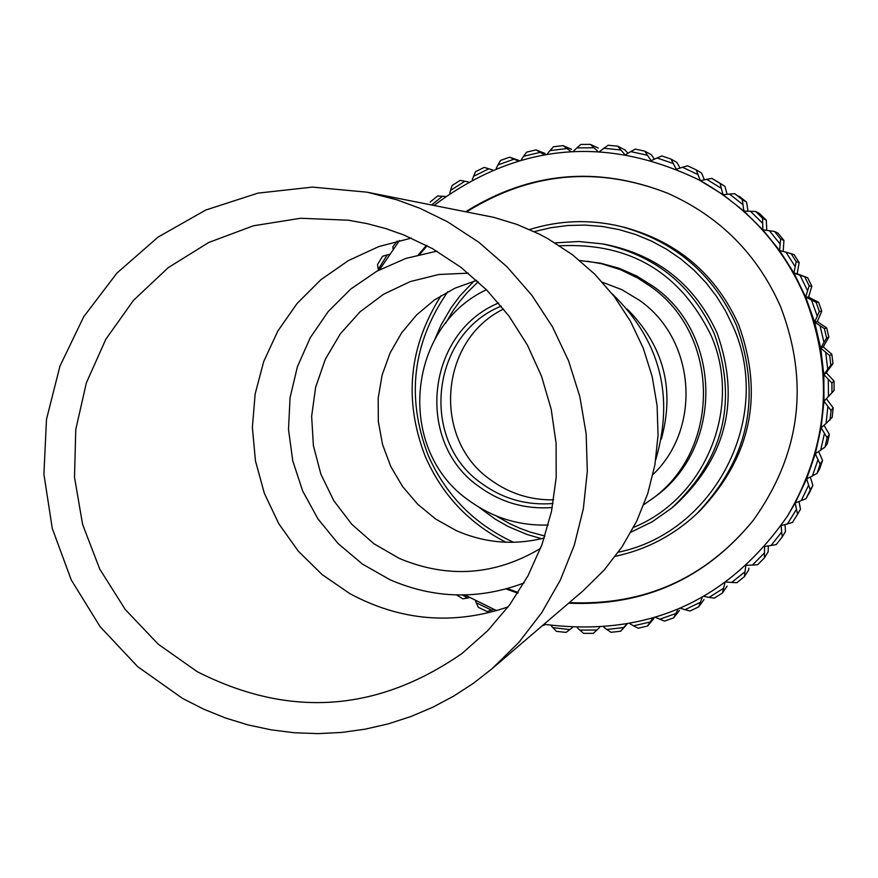 <?xml version="1.0" encoding="UTF-8"?>
<svg xmlns="http://www.w3.org/2000/svg" width="878" height="878" viewBox="0 0 878 878"><rect width="100%" height="100%" fill="white"/><g stroke="black" fill="none" stroke-linecap="round" stroke-linejoin="round"><path stroke-width="1.32" d="M540.541 548.41C495.181 575.43 448.142 578.789 399.435 558.485L373.907 543.745L351.76 524.254L333.859 500.8L320.909 474.285L313.402 445.739L311.635 416.282L315.674 387.055L325.365 359.201L340.335 333.805L360.002 311.855L383.609 294.229L410.235 281.597L438.835 274.485L468.292 273.157M544.272 537.994C514.047 545.545 484.678 543.065 456.143 530.542L435.784 519.107L417.741 504.279L402.563 486.522L390.71 466.383L382.545 444.487L378.33 421.495L378.188 398.129L382.117 375.104L390.008 353.121L401.619 332.861L416.589 314.95L434.467 299.936L454.694 288.302L476.666 280.389M612.109 293.724C660.026 340.346 674.556 395.726 655.712 459.863M523.99 582.981C478.861 599.937 434.182 598.851 389.953 579.721L362.351 564.016L338.085 543.526L317.979 518.92L302.69 491.054L292.758 460.862L288.5 429.364L290.069 397.624L297.412 366.708L310.285 337.668L328.251 311.503L350.717 289.071L376.925 271.159L405.976 258.384L436.893 251.163M197.254 671.692L158.205 644.178L125.28 609.53L99.752 569.098L82.609 524.44L74.509 477.292L75.771 429.485L86.351 382.874L105.832 339.259L133.489 300.342L168.247 267.647L208.766 242.46L253.468 225.778L300.627 218.26L348.379 220.213L367.158 223.638L385.629 228.543L403.65 234.898L432.426 248.606L461.038 267.395L486.741 290.047L509.02 316.124L527.415 345.087L541.572 376.366L551.208 409.324L556.103 443.313L556.191 477.632L551.45 511.611L541.989 544.547L527.985 575.803L509.745 604.733L487.63 630.777L462.08 653.408C377.386 712.212 289.114 718.303 197.254 671.692M508.121 606.917C453.443 625.41 400.697 620.976 349.861 593.638L322.171 574.64L298.235 551.077L278.754 523.694L264.355 493.326L255.465 460.917L252.37 427.454L255.147 393.959L263.729 361.484L277.843 331.017L297.071 303.503L320.81 279.786L348.346 260.601L378.835 246.564L411.321 238.103M367.147 192.194L493.743 217.338L516.879 224.395L539.081 234.009L547.642 238.542L572.434 254.73L594.779 274.188L614.271 296.534L630.525 321.348L643.234 348.16L652.156 376.464L657.117 405.724L658.039 435.378L654.889 464.868L647.734 493.634L636.715 521.137L622.041 546.84L603.987 570.272L582.904 590.982L492.185 668.608L473.505 683.227L453.63 696.144L432.722 707.273L410.926 716.525L388.405 723.834L365.347 729.135L341.926 732.417L318.297 733.624L294.668 732.779L271.192 729.859L248.057 724.921L225.448 717.985L203.52 709.095L182.437 698.339L137.681 666.665L100.114 626.662L71.261 579.963L52.274 528.435L43.9 474.164L46.49 419.333L59.945 366.137L83.739 316.728L116.917 273.102L158.161 237.038L205.814 210.007L257.945 193.127L312.469 187.102L367.147 192.194L396.801 199.789L419.816 208.251L447.385 221.706L478.784 242.229L507.111 266.901L531.816 295.238L552.416 326.715L568.527 360.726L579.842 396.636L586.153 433.754L587.316 471.365L583.343 508.768L574.278 545.249L560.329 580.106L541.737 612.69L518.876 642.378L492.185 668.608M696.781 513.762L699.579 511.106C751.063 457.197 764.101 395.111 738.705 324.86C716.031 274.616 678.178 242.174 625.158 227.545L621.415 226.612C675.105 241.428 713.43 274.276 736.39 325.156C762.115 396.296 748.912 459.161 696.781 513.762C673.536 535.448 646.395 549.628 615.357 556.301M505.882 542.22C468.731 523.178 441.832 494.501 425.182 456.209C403.529 399.973 408.852 346.426 441.14 295.568M447.78 291.759C412.572 342.683 405.998 397.097 428.047 454.969C445.508 494.896 473.999 524.001 513.531 542.286M618.331 552.218C715.076 532.386 774.001 416.885 733.086 326.517L725.579 310.988L716.514 296.325L705.967 282.683L694.059 270.215L680.933 259.054L666.731 249.319L651.586 241.11L635.683 234.525L619.188 229.63L602.286 226.469L585.143 225.086L567.956 225.492L550.912 227.687L534.186 231.627M671.571 508.175L675.039 505.311C726.633 457.229 740.659 399.874 717.139 333.234C695.124 285.098 658.291 255.575 606.621 244.655L602.198 243.854C654.593 254.927 691.941 284.867 714.264 333.684C738.124 401.257 723.889 459.424 671.571 508.175L652.222 521.773L630.997 532.156M541.572 538.675L527.041 534.482L508.472 526.668L495.313 519.216L479.059 507.297M496.07 515.858L509.24 523.409L519.578 528.161L530.268 532.101L544.92 536.041M633.576 527.371C705.934 498.046 742.788 406.646 710.906 335.067C679.923 272.158 629.515 242.394 559.67 245.796M643.848 504.652L653.023 498.177C723.384 449.975 723.472 334.716 653.089 286.283L636.748 276.01L619.078 268.251L600.475 263.17L579.776 260.536M650.038 500.372C721.178 451.632 721.266 335.089 650.104 286.118L637.856 278.096L620.285 269.59L601.671 263.762L587.272 261.227M652.947 474.559C702.148 427.751 695.387 339.27 639.601 300.408L621.854 289.663L602.484 282.277M486.423 289.74C405.943 327.296 396.033 450.623 469.346 500.789C492.887 517.811 519.161 525.9 548.19 525.055M661.332 439.044C675.061 389.141 663.691 345.822 627.232 309.1M552.273 507.539C525.538 509.481 501.283 502.611 479.52 486.939C414.603 442.677 425.929 332.839 498.594 302.998M501.217 306.137C430.626 334.43 419.201 440.91 482.066 483.745C503.313 499.022 526.965 505.607 553.019 503.511M553.645 499.845C530.553 500.208 509.646 493.612 490.923 480.068C431.767 439.571 439.055 340.258 503.566 309.023M465.878 211.631C529.84 171.814 597.007 165.646 667.379 193.116C719.806 216.394 757.582 254.346 780.707 306.96C809.593 383.071 800.451 454.2 753.269 520.358C705.462 578.854 643.925 606.457 568.648 603.186M517.746 593.144L506.079 588.951M419.651 254.444L427.158 245.741M466.734 211.807C530.488 172.11 597.457 165.909 667.62 193.226M808.759 296.424L809.187 297.444M817.572 320.92L817.901 322.028M823.575 346.283L823.773 347.414M826.67 372.184L826.736 373.271M826.824 398.283L826.769 399.26M418.367 254.763L426.467 245.379M787.555 515.946C828.678 445.848 834.484 372.854 804.972 296.983C782.902 246.114 747.716 207.164 699.415 180.122L723 194.653L743.929 211.115L762.894 229.838L779.642 250.57L793.953 273.058L805.664 297.005L814.619 322.127L820.7 348.094L823.827 374.577L823.97 401.235L821.117 427.74L815.311 453.739L806.641 478.927L795.194 502.973L787.555 515.946C728.169 601.452 646.987 637.56 544.009 624.269M753.434 520.149C705.714 578.404 644.342 605.886 569.317 602.615M518.174 592.485L507.352 588.6M462.486 595.01L467.546 598.017L469.5 597.633M467.546 598.017L462.849 598.84L456.604 594.966M475.503 600.87L476.26 602.802L491.636 610.166L493.809 609.475M491.636 610.166L487.07 611.527L478.334 607.346L476.26 602.802M487.07 611.527L478.334 607.346M542.165 625.849L545.633 624.543M550.978 625.399L552.931 627.671L569.888 629.548L572.489 627.583M569.888 629.548L566.036 632.412L556.433 631.348L552.931 627.671M566.036 632.412L556.433 631.348M577.373 627.803L579.809 630.086L596.875 630.042L599.509 627.55M596.875 630.042L593.374 633.345L583.705 633.367L579.809 630.086M593.374 633.345L583.705 633.367M603.834 627.265L606.797 629.471L623.753 627.518L620.658 631.216L626.903 624.368M623.753 627.518L626.332 624.467M611.055 632.314L620.658 631.216L611.055 632.314L606.797 629.471M630.053 623.786L633.554 625.827L650.192 621.986L647.536 626.036L654 618.364M650.192 621.986L652.606 618.353M638.119 628.209L647.536 626.036L638.119 628.209L633.554 625.827M673.667 617.86L679.517 610.386M655.701 617.432L659.751 619.21L675.851 613.524L678.014 609.321M675.851 613.524L673.667 617.871L664.558 621.086L659.751 619.21M680.472 608.267L685.038 609.694L700.414 602.231L698.734 606.819L703.991 599.597M700.414 602.231L702.213 597.468M690.031 611.033L698.734 606.819L690.042 611.033L685.038 609.694M704.068 596.414L709.117 597.391L723.56 588.249L722.407 593.023L727.116 586.12M723.56 588.249L724.899 582.97M714.242 598.181L722.407 593.023L714.242 598.181L709.117 597.391M726.205 582.037L731.659 582.454L744.994 571.754L744.39 576.648L748.583 570.129L748.923 568.132M744.994 571.754L745.784 566.025M736.861 582.696L744.39 576.648L736.861 582.696L731.659 582.454M746.596 565.278L752.402 565.081L764.453 552.942L764.42 557.892L768.129 551.823L768.371 545.886M764.453 552.942L764.606 546.84M757.604 564.763L764.42 557.892L757.604 564.752L752.402 565.081M765.023 546.368L771.071 545.479L781.694 532.057L782.21 537.007L785.503 531.431L784.998 524.539M781.694 532.057L781.135 525.692M776.207 544.59L782.21 537.007L776.207 544.59L771.071 545.479M781.244 525.538L787.434 523.903L796.478 509.361L797.564 514.245L800.495 509.207L799.024 501.481M796.478 509.361L795.194 502.973L801.274 500.603L808.638 485.139L806.641 478.927L812.413 475.898L818 459.688L815.311 453.739L820.721 450.074L824.453 433.348L821.117 427.74L826.077 423.492L827.91 406.437L823.97 401.235L828.415 396.45L828.327 379.307L823.827 374.577L827.713 369.32L825.704 352.287L820.7 348.094L823.97 342.442L820.063 325.738L814.619 322.127L817.242 316.146L811.481 299.991L805.664 297.005L807.595 290.772L800.067 275.363L793.953 273.058L795.183 266.638L785.964 252.173L779.642 250.57L780.136 244.062L769.358 230.727L762.894 229.838L762.653 223.319L750.46 211.269L743.929 211.115L742.964 204.662L729.497 194.071L723 194.653L721.321 188.353L706.746 179.342L700.359 180.638L697.988 174.579L682.502 167.259L676.565 169.191M792.45 522.454L797.564 514.245L792.45 522.454L787.434 523.903M808.638 485.139L810.262 489.891L812.896 485.424L810.284 477.006M808.836 493.963L812.896 485.424L806.103 498.627L801.274 500.603M818 459.688L820.162 464.253L822.554 460.401L818.636 451.49M819.47 469.346L822.554 460.401L819.47 469.346L817.001 473.418L812.413 475.898M824.453 433.348L827.12 437.661L829.348 434.434L824.003 425.259M827.285 443.664L829.348 434.434L827.285 443.675L825.002 447.121L820.721 450.074M827.91 406.437L831.049 410.454L833.189 407.864L826.385 398.755L834.078 390.49L828.415 396.45M832.179 417.28L833.189 407.864L832.179 417.28L826.077 423.492M828.327 379.307L831.905 382.962L834.023 381.03L826.253 372.755L832.959 363.668L830.807 365.171L827.713 369.32M825.704 352.287L829.677 355.546L831.85 354.262L823.202 346.931L828.832 337.119L826.593 337.997L823.97 342.442M820.063 325.738L824.376 328.548L826.681 327.911L828.832 337.119L826.681 327.9L817.264 321.611L821.764 311.218L819.35 311.449L817.242 316.146M811.481 299.991L816.09 302.317L818.592 302.295L808.539 297.115L811.843 286.261L809.176 285.888L807.595 290.772M800.067 275.363L807.683 277.755L797.125 273.76L799.178 262.577L796.203 261.644L795.183 266.638M785.964 252.173L794.085 254.598L799.178 262.577L794.085 254.598M783.187 251.47L783.933 240.473L780.597 239.003L780.136 244.062M769.358 230.727L774.517 231.463L777.985 233.109L783.933 240.473L777.996 233.109M766.779 230.365L766.318 220.224L762.554 218.249L762.653 223.319M750.46 211.269L755.662 211.444L759.591 213.573L766.318 220.224L759.591 213.573M748.012 211.214L746.552 202.083L742.316 199.668L742.964 204.662M729.497 194.071L734.699 193.687L746.552 202.083L739.122 196.233M727.116 194.29L724.877 186.279L720.114 183.48L721.321 188.353M706.746 179.342L711.882 178.388L724.877 186.279L716.843 181.296M704.354 179.825L701.577 173.01L696.254 169.893L697.988 174.579M682.502 167.259L687.507 165.766L696.254 169.893L687.507 165.766M680.022 168.06L676.949 162.441L671.033 159.083L673.261 163.506L657.073 157.974L651.652 160.433M676.181 169.026L673.261 163.506M657.073 157.974L661.869 155.955L671.022 159.083L661.88 155.955M654.439 159.17L651.3 154.715L644.759 151.159L647.47 155.285L630.766 151.609L625.926 154.495M650.817 160.191L647.47 155.285M630.766 151.609L635.321 149.084L644.759 151.159L635.321 149.084M627.957 153.288L624.96 149.908L617.783 146.242L620.933 150.017L603.932 148.239L599.707 151.444M624.587 154.276L620.933 150.017M603.932 148.239L608.169 145.243L617.783 146.242L608.169 145.243M598.258 148.097L590.444 144.387L593.978 147.767L576.89 147.899L573.312 151.323M597.841 151.345L593.978 147.767M576.89 147.899L580.775 144.464L590.433 144.387L580.775 144.464M571.534 149.293L563.072 145.616L566.958 148.547L550.001 150.599L547.049 154.122M570.898 151.455L566.958 148.547M550.001 150.599L553.469 146.78L563.061 145.616L553.469 146.78M545.117 153.474L536.019 149.897L540.2 152.355L523.584 156.295L521.258 159.829M544.13 154.616L540.2 152.355M523.584 156.295L526.613 152.135L536.019 149.897L526.613 152.135M519.008 160.465L509.635 157.184L514.047 159.137L497.991 164.91L496.235 168.356M517.877 160.795L514.047 159.137M497.991 164.91L500.537 160.465L509.635 157.195M492.481 169.915L484.239 167.391L488.837 168.806L473.527 176.346L472.298 179.628M492.47 169.915L488.837 168.806M473.527 176.346L475.569 171.66L484.239 167.391L475.569 171.66M468.248 181.867L464.868 181.23L450.513 190.438L449.734 193.5M450.513 190.438L452.016 185.576L460.149 180.363L464.868 181.23M452.016 185.576L460.16 180.363M445.53 196.496L442.457 196.266L431.68 204.903M437.672 195.948L430.165 202.05L437.672 195.948L442.457 196.266M397.152 241.033L392.85 246.773L393.048 248.968M389.217 254.379L387.176 254.927L378.231 269.447L378.407 270.347M378.231 269.447L377.518 264.508L382.599 256.266L387.176 254.927M377.518 264.508L382.589 256.266M797.246 273.091L797.751 273.991M793.953 273.058L797.125 273.76M805.664 297.005L808.539 297.115M814.619 322.127L817.264 321.611M820.7 348.094L823.202 346.931M823.827 374.577L826.253 372.755M823.97 401.235L826.385 398.755M478.181 281.783L467.359 292.407L459.984 301.088L453.3 310.307L445.552 323.345M434.939 339.16L440.932 325.277L451.04 307.838L460.094 295.732L473.977 281.125M555.072 242.888L578.668 241.505L602.198 243.854M529.599 229.531C559.912 220.104 590.51 219.127 621.415 226.612M810.262 489.891L806.103 498.627M820.162 464.253L817.001 473.418M827.12 437.661L825.002 447.121M831.049 410.454L830.006 420.09M834.078 390.49L834.023 381.03L834.078 390.49M831.905 382.962L831.96 392.653M832.959 363.668L831.85 354.262L832.959 363.668M829.677 355.546L830.807 365.171M824.376 328.548L826.593 337.997M821.764 311.207L818.592 302.295L821.764 311.218M816.09 302.317L819.35 311.449M811.832 286.261L807.683 277.755L811.843 286.261M804.917 277.185L809.176 285.888M791.001 253.468L796.203 261.644M774.517 231.463L780.597 239.003M755.662 211.444L762.554 218.249M734.699 193.687L742.316 199.668M711.882 178.388L720.114 183.48M496.685 610.66L464.879 594.977M456.582 594.966L462.849 598.84M664.558 621.086L673.667 617.871M509.624 157.184L500.537 160.454M699.415 180.122C605.688 134.806 517.241 143.224 434.072 205.375M399.523 240.473L379.515 269.755"/></g></svg>
